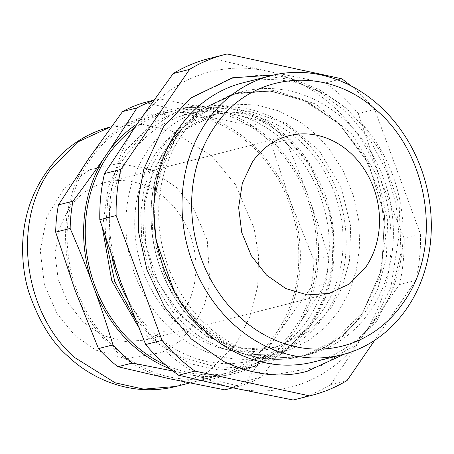 <?xml version="1.0" encoding="UTF-8"?>
<svg xmlns="http://www.w3.org/2000/svg" width="454" height="454" viewBox="0 0 454 454"><rect width="100%" height="100%" fill="white"/><g stroke="black" fill="none" stroke-linecap="round" stroke-linejoin="round"><path stroke-width="0.34" stroke-dasharray="2.27 1.7" d="M223.918 361.583L249.842 371.173L275.22 374.624L319.52 366.673L351.935 346.805L373.222 322.919L390.803 287.467L399.026 235.842L396.155 204.675L386.785 171.89L370.254 140.116L347.094 112.45L319.094 91.634L288.92 79.212L259.302 75.188L232.352 78.315L190.368 98.461L164.047 126.07M365.175 312.256L377.569 289.442L386.36 258.644L387.665 219.708L377.024 175.794L352.083 134.208L315.553 103.983L274.818 90.545L237.584 92.854L204.135 108.347L181.674 129.657L176.719 136.348L158.735 175.55L154.054 202.796L154.979 234.724L163.639 269.33L181.191 302.966L206.854 331.108L237.692 350.011L272.678 358.478L304.39 355.647L341.822 337.191L365.175 312.256M68.917 208.477A81.374 69.678 -104.3 0 1 105.447 182.372A81.374 69.678 -104.3 0 1 183.206 219.991A81.374 69.678 -104.3 0 1 182.071 313.992L165.886 330.614L145.547 340.097L123.84 341.561L102.292 335.256L82.986 321.801L67.788 302.489L58.169 279.193L55.059 254.155L58.759 229.803L68.917 208.477M276.015 333.384A133.811 114.578 -104.3 0 1 215.945 376.309A133.811 114.578 -104.3 0 1 88.07 314.446A133.811 114.578 -104.3 0 1 89.937 159.865A133.811 114.578 -104.3 0 1 150.007 116.939A133.811 114.578 -104.3 0 1 277.882 178.802A133.811 114.578 -104.3 0 1 276.015 333.384M134.129 128.317A133.811 114.578 -104.3 0 1 168.111 112.337A133.811 114.578 -104.3 0 1 295.985 174.2A133.811 114.578 -104.3 0 1 294.118 328.781A133.811 114.578 -104.3 0 1 234.048 371.707A133.811 114.578 -104.3 0 1 165.716 365.05M126.876 298.272A127.256 108.966 75.7 0 0 250.54 360.748A127.256 108.966 75.7 0 0 307.664 319.928A127.256 108.966 75.7 0 0 309.441 172.917A127.256 108.966 75.7 0 0 187.831 114.085A127.256 108.966 75.7 0 0 130.707 154.91A127.256 108.966 75.7 0 0 111.939 257.066M147.55 150.626A127.256 108.966 75.7 0 0 145.779 297.637A127.256 108.966 75.7 0 0 267.389 356.469A127.256 108.966 75.7 0 0 324.514 315.644A127.256 108.966 -104.3 0 0 326.29 168.638A127.256 108.966 -104.3 0 0 204.68 109.8A127.256 108.966 -104.3 0 0 147.55 150.626M209.26 115.73A120.384 103.081 75.7 0 1 324.304 171.385A120.384 103.081 75.7 0 1 322.624 310.457A120.384 103.081 -104.3 0 1 268.581 349.075A120.384 103.081 -104.3 0 1 153.537 293.42A120.384 103.081 -104.3 0 1 155.217 154.349A120.384 103.081 75.7 0 1 209.26 115.73L217.404 113.659L184.114 130.082L163.361 152.277L152.431 172.424L144.627 199.754L143.458 234.309L152.884 273.297L175.017 310.235L207.45 337.101L243.639 349.052L276.73 347.004L310.02 330.574L330.767 308.385L341.703 288.239L349.506 260.908L350.675 226.353L341.249 187.366L319.117 150.427L286.684 123.562L250.494 111.61L217.404 113.659C192.195 121.973 174.45 134.673 164.178 151.761L152.238 174.427L144.633 205.157L145.569 243.679L158.066 282.774L182.326 317.204L204.816 335.08L229.463 345.971L254.053 349.676L276.73 347.004L268.581 349.075M181.77 135.065A135.576 116.088 75.7 0 0 179.88 291.684A135.576 116.088 75.7 0 0 309.435 354.358A135.576 116.088 75.7 0 0 370.299 310.865A135.576 116.088 75.7 0 0 372.189 154.252A135.576 116.088 75.7 0 0 242.629 91.572A135.576 116.088 75.7 0 0 181.77 135.065M313.941 361.889A143.98 123.289 75.7 0 0 378.574 315.7A143.98 123.289 75.7 0 0 380.583 149.372A143.98 123.289 75.7 0 0 242.986 82.804M350.857 85.766A175.851 150.575 -104.3 0 1 374.658 109.471L420.54 234.304A175.851 150.575 -104.3 0 1 415.853 280.43L374.743 340.267M227.148 53.969L210.804 58.123L266.339 70.977L325.393 82.934L341.743 78.775M208.664 58.645A175.851 150.575 -104.3 0 1 210.804 58.123M374.658 109.471L358.314 113.631L379.493 176.493L404.191 238.458L420.54 234.304M325.393 82.934A175.851 150.575 -104.3 0 1 358.314 113.631M415.853 280.43L399.509 284.584L363.387 335.041L330.79 384.606L347.134 380.446M404.191 238.458A175.851 150.575 -104.3 0 1 399.509 284.584M330.79 384.606A175.851 150.575 -104.3 0 1 295.321 399.509M266.339 70.977A162.742 139.35 75.7 0 0 137.08 124.01A162.742 139.35 75.7 0 0 120.974 282.558A162.742 139.35 75.7 0 0 234.128 388.074A162.742 139.35 75.7 0 0 363.387 335.041A162.742 139.35 75.7 0 0 379.493 176.493A162.742 139.35 75.7 0 0 266.339 70.977M137.074 124.016A135.712 116.201 -104.3 0 1 210.242 108.971L218.76 110.816A135.712 116.201 -104.3 0 1 307.091 193.188L310.502 202.467A135.712 116.201 -104.3 0 1 297.932 326.233L292.824 333.667A135.712 116.201 -104.3 0 1 191.917 375.066L183.399 373.222A135.712 116.201 -104.3 0 1 170.403 368.989M183.399 373.222L172.963 371.026M153.48 100.618A149.179 127.739 -104.3 0 1 159.246 98.785L210.242 108.971M218.76 110.816L266.14 121.927A149.179 127.739 -104.3 0 1 285.594 140.065C293.92 159.303 301.087 177.009 307.091 193.188M310.502 202.467C316.398 218.669 322.363 236.682 328.39 256.504A149.179 127.739 -104.3 0 1 325.62 283.761L297.932 326.233M292.824 333.667C283.858 346.657 273.421 361.123 261.521 377.058A149.179 127.739 -104.3 0 1 239.303 386.178L191.917 375.066M261.521 377.058L247.044 380.741A149.179 127.739 -104.3 0 1 224.821 389.855M239.303 386.178L232.891 387.807M159.246 98.785L153.798 100.169M144.769 102.462L196.395 114.499L251.664 125.605L266.14 121.927M251.664 125.605A149.179 127.739 -104.3 0 1 271.117 143.748L290.691 202.427L313.907 260.187L328.39 256.504M285.594 140.065L271.117 143.748M313.907 260.187A149.179 127.739 -104.3 0 1 311.143 287.439L277.275 334.553L247.044 380.741M325.62 283.761L311.143 287.439M169.558 378.75A135.621 116.128 75.7 0 0 277.275 334.553A135.621 116.128 75.7 0 0 290.691 202.427A135.621 116.128 75.7 0 0 196.395 114.499A135.621 116.128 75.7 0 0 88.683 158.696A135.621 116.128 75.7 0 0 75.262 290.821A135.621 116.128 75.7 0 0 169.558 378.75M362.576 312.976L381.718 269.466L384.561 215.673L368.54 163.497L339.274 124.033L308.249 102.133L271.078 91.021L232.635 94.069L198.943 110.793L174.098 136.87L154.962 180.38L152.118 234.173L168.139 286.349L197.405 325.813L236.823 351.487L260.176 358.075L284.38 359.199L307.908 354.608L329.332 344.756L362.632 312.902L381.791 269.307L384.595 215.571L368.574 163.463L339.337 124.061L301.734 99.137L268.734 90.823L235.036 93.501L199.998 110.14L174.177 136.995A135.576 116.088 75.7 0 0 197.541 325.734A135.576 116.088 75.7 0 0 301.842 356.288A135.576 116.088 75.7 0 0 357.752 319.491A135.576 116.088 75.7 0 0 362.632 312.902M174.075 137.023A135.576 116.088 75.7 0 0 172.185 293.636A135.576 116.088 75.7 0 0 301.745 356.316A135.576 116.088 75.7 0 0 362.604 312.823L379.521 277.315L385.69 236.75L380.514 195.033L364.494 156.21L339.178 124.027L307.012 101.6L271.112 91.095L234.939 93.53L201.048 109.335L174.075 137.023M176.118 386.433L208.749 371.412L236.182 343.508L250.307 316.115L257.713 286.031L258.615 256.073L254.172 228.453L235.444 184.619L212.154 156.307L171.084 130.673L142.567 124.345L110.18 127.063M146.897 168.695L118.556 163.491L89.41 169.836L64.156 188.274L46.921 216.592L40.241 250.432L44.35 284.437L57.108 313.703L74.672 335.211L95.89 350.142L125.951 358.751L162.038 352.429L179.398 341.374L194.017 325.132L204.419 304.957L209.873 282.802L207.262 240.393L193.472 208.114L176.317 187.264L150.047 169.972M134.713 318.169L151.114 336.499L179.534 356.504L219.793 368.035L243.577 367.053L268.132 359.562L291.389 344.762L310.967 323.004L324.899 295.98L332.203 266.305L333.094 236.75L328.713 209.504L310.235 166.26L287.257 138.334L263.746 120.974L234.883 109.425L202.836 106.803L170.783 115.027L142.284 134.305L120.537 163.128L107.848 198.563L105.186 236.761M138.005 326.244L149.275 338.088L190.345 363.722L218.856 370.05L251.249 367.331L283.881 352.31L311.319 324.406L325.444 297.012L332.844 266.935L333.752 236.971L329.309 209.351L310.576 165.517L287.286 137.21L246.216 111.576L217.704 105.243L185.311 107.961L152.68 122.989L125.242 150.893L108.234 186.957L102.445 228.186M162.129 147.368L151.71 166.051L144.264 188.149L140.734 212.807L141.727 238.685L147.329 264.177L157.044 287.717L169.949 308.101C179.182 320.184 189.868 330.149 202.013 338.003L221.91 348.201L243.753 354.092L266.328 354.875L288.216 350.335L308.096 340.926L324.979 327.618L338.338 311.682L348.757 293L356.208 270.902L359.733 246.238L358.739 220.36L353.138 194.874L343.423 171.334L330.523 150.949C321.284 138.862 310.598 128.896 298.46 121.048L278.563 110.85L256.72 104.959L234.145 104.176L212.251 108.716L192.371 118.125L175.494 131.433L162.129 147.368M234.048 371.707L251.249 367.331C274.142 361.594 293.63 348.104 309.707 326.869C323.032 308.09 330.96 286.945 333.497 263.422C335.705 237.686 332.754 214.39 324.644 193.523C314.185 168.207 301.831 149.445 287.586 137.244C264.784 115.293 224.878 97.264 185.311 107.961L168.111 112.337M344.592 354.069L375.974 322.215L391.496 292.603L400.973 252.816L399.174 204.567L380.764 152.073L364.948 128.164L345.341 107.609L318.969 89.359L290.571 78.19L273.654 75.041M153.827 211.036L154.803 196.548L163.378 161.726L176.85 136.16L181.674 129.657M289.028 135.706L105.447 182.372M215.945 376.309L189.693 382.983M250.54 360.748L267.389 356.469M237.692 350.011L197.127 322.068L174.325 291.752M304.39 355.647L309.435 354.358M237.584 92.854L242.629 91.572M187.831 114.085L204.68 109.8M150.007 116.939L111.326 126.774M329.122 293.432L145.541 340.097M301.734 99.137L308.249 102.133M357.752 319.491L362.042 313.742"/><path stroke-width="0.68" d="M273.654 75.041L232.403 77.799L190.964 97.905L163.457 126.921L143.782 169.143L138.362 198.336L138.68 232.596L146.977 270.005L164.643 306.983L191.185 338.888L223.918 361.583C253.298 375.135 280.998 378.392 307.023 371.344L344.592 354.069M252.498 161.811A81.374 69.678 -104.3 0 1 289.028 135.706A81.374 69.678 -104.3 0 1 366.787 173.326A81.374 69.678 -104.3 0 1 365.652 267.327L349.466 283.943L329.127 293.426L307.42 294.89L285.872 288.591L266.566 275.13L251.368 255.818L241.749 232.522L238.639 207.484L242.34 183.138L252.498 161.811M165.716 365.05A133.811 114.578 -104.3 0 1 108.041 155.262A133.811 114.578 -104.3 0 1 134.129 128.317M111.939 257.066A127.256 108.966 75.7 0 0 126.876 298.272M271.197 75.636L242.986 82.804A143.98 123.289 75.7 0 0 178.354 128.998A143.98 123.289 75.7 0 0 176.345 295.327A143.98 123.289 75.7 0 0 313.941 361.889L342.146 354.722A143.98 123.289 75.7 0 0 406.784 308.533A143.98 123.289 -104.3 0 0 408.787 142.198A143.98 123.289 -104.3 0 0 271.197 75.636A143.98 123.289 -104.3 0 0 206.559 121.825A143.98 123.289 75.7 0 0 204.555 288.154A143.98 123.289 75.7 0 0 342.146 354.722M403.402 302.523A135.667 116.167 -104.3 0 1 239.11 316.398A135.667 116.167 -104.3 0 1 214.748 126.609C249.621 73.088 324.292 64.457 373.926 108.205C429.161 152.221 443.615 247.47 403.402 302.523M374.743 340.267L347.134 380.446A175.851 150.575 -104.3 0 1 311.665 395.355A175.851 150.575 -104.3 0 1 309.532 395.877L194.936 371.066A175.851 150.575 -104.3 0 1 162.021 340.369L116.139 215.542A175.851 150.575 -104.3 0 1 120.826 169.416L189.545 69.394A175.851 150.575 -104.3 0 1 225.014 54.491A175.851 150.575 -104.3 0 1 227.148 53.969L341.743 78.775A175.851 150.575 -104.3 0 1 350.857 85.766M189.545 69.394L173.195 73.554A175.851 150.575 -104.3 0 1 208.664 58.645L225.014 54.491M309.532 395.877L293.188 400.031L234.128 388.074L178.592 375.225L194.936 371.066M311.665 395.355L295.321 399.509A175.851 150.575 -104.3 0 1 293.188 400.031M162.021 340.369L145.672 344.529L120.974 282.558L99.795 219.696L116.139 215.542M178.592 375.225A175.851 150.575 -104.3 0 1 145.672 344.529M120.826 169.416L104.482 173.57L137.08 124.01L173.195 73.554M99.795 219.696A175.851 150.575 -104.3 0 1 104.482 173.57M170.403 368.989A135.712 116.201 -104.3 0 1 95.068 290.855L91.657 281.576A135.712 116.201 -104.3 0 1 104.233 157.81L109.34 150.37A135.712 116.201 -104.3 0 1 137.074 124.016M172.963 371.026L132.403 363.035A149.179 127.739 -104.3 0 1 112.955 344.898C106.928 325.075 100.964 307.063 95.068 290.855M91.657 281.576C85.653 265.397 78.485 247.691 70.16 228.453A149.179 127.739 -104.3 0 1 72.929 201.201C84.83 185.26 95.261 170.795 104.233 157.81M109.34 150.37L137.029 107.899A149.179 127.739 -104.3 0 1 153.48 100.618M232.891 387.807L224.821 389.855L169.558 378.75L117.927 366.713L132.403 363.035M117.927 366.713A149.179 127.739 -104.3 0 1 98.478 348.576L75.262 290.821L55.683 232.136L70.16 228.453M112.955 344.898L98.478 348.576M55.683 232.136A149.179 127.739 -104.3 0 1 58.453 204.879L88.683 158.696L122.552 111.582L137.029 107.899M72.929 201.201L58.453 204.879M122.552 111.582A149.179 127.739 -104.3 0 1 144.769 102.462L153.798 100.169M74.138 357.19L115.208 382.824L143.725 389.152L176.118 386.433C129.401 398.124 89.024 376.604 68.276 356.509C52.045 342.73 38.896 321.284 28.835 292.177C24.21 277.167 22.167 260.914 22.7 243.418C24.068 208.948 36.916 179.273 61.25 154.388C75.807 140.717 92.117 131.609 110.18 127.063L77.543 142.085L50.11 169.989C11.952 222.466 23.472 312.216 74.138 357.19M138.005 326.244L111.769 280.623L102.445 228.186M134.713 318.169L114.748 281.531L105.186 236.761M150.047 169.972L146.897 168.695M189.693 382.983L176.118 386.433M174.325 291.752L155.96 239.922L153.827 211.036M111.326 126.774L110.18 127.063"/></g></svg>
